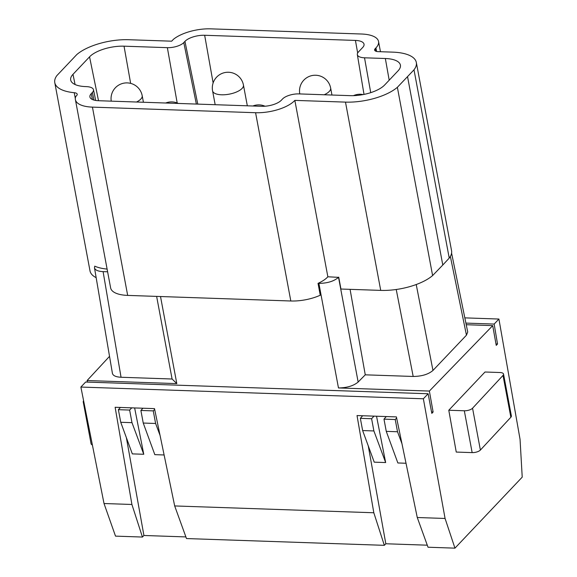<?xml version="1.0" encoding="UTF-8"?>
<svg xmlns="http://www.w3.org/2000/svg" width="577" height="577" viewBox="0 0 577 577"><rect width="100%" height="100%" fill="white"/><g stroke="black" fill="none" stroke-linecap="round" stroke-linejoin="round"><path stroke-width="0.87" d="M503.014 375.418L510.847 417.258L480.389 450.053L472.556 408.213L503.014 375.418A6.282 2.524 -10.6 0 0 503.541 374.098A6.282 2.524 -10.6 0 0 499.956 372.518L485.005 372.006L448.783 410.24L464.319 410.774A6.282 2.524 -10.6 0 0 472.534 408.235A6.282 2.524 -10.6 0 0 472.556 408.213M448.783 410.24L456.248 452.065L472.152 452.613A6.282 2.524 -10.6 0 0 480.367 450.074A6.282 2.524 -10.6 0 0 480.389 450.053M510.847 417.258A6.282 2.524 -10.6 0 0 511.373 415.938L503.541 374.098M407.557 76.748L442.79 265.023L432.606 275.568L397.373 87.3L413.997 69.817A41.147 16.538 -10.6 0 0 416.327 62.46A41.147 16.538 -10.6 0 0 392.829 52.139L378.202 51.641A6.282 2.524 -10.6 0 1 374.617 50.062A6.282 2.524 -10.6 0 1 375.165 48.713L375.944 47.898A29.838 11.994 -10.6 0 0 378.548 41.494A29.838 11.994 -10.6 0 0 361.512 34.014L210.742 28.85A29.838 11.994 -10.6 0 0 173.482 39.286L171.65 41.183L128.714 39.719A41.147 16.538 169.4 0 0 76.828 54.534L56.849 75.623A41.147 16.538 169.4 0 0 54.779 82.641L90.012 270.916A41.147 16.538 -10.6 0 0 96.157 277.652M54.779 82.641A41.147 16.538 169.4 0 0 74.238 92.702A6.282 2.524 169.4 0 1 77.21 94.239A6.282 2.524 169.4 0 1 76.654 95.587L75.782 96.503A29.838 11.994 -10.6 0 0 75.399 99.648L110.633 287.923A29.838 11.994 -10.6 0 0 127.676 295.402L290.815 300.992A29.838 11.994 -10.6 0 0 320.249 295.229L318.028 283.357L318.886 283.386L338.468 387.946L429.367 391.062L492.715 325.63L466.23 324.721M75.399 99.648A29.838 11.994 -10.6 0 0 92.435 107.127L255.582 112.717A29.838 11.994 -10.6 0 0 294.847 100.384L345.486 102.115A41.147 16.538 -10.6 0 0 397.373 87.3M431.553 411.956L433.111 412.007L429.367 391.062M433.111 412.007L431.82 413.37L428.127 393.752L423.367 398.779L445.076 518.463L454.95 548.15L428.019 547.227L417.265 517.511L445.076 518.463M492.715 325.63L496.234 345.371L497.525 344.015L494.157 324.065L498.917 319.038L520.05 439.328L522.221 477.143L454.95 548.15M497.525 344.015L495.982 343.957M373.817 512.758L384.34 545.33L186.486 538.557L174.68 505.942L373.817 512.758L357.026 415.555L396.406 416.904L417.265 517.511M385.66 462.552L373.889 430.947L362.637 430.557L374.228 462.163L385.66 462.552L376.536 416.226M386.28 416.558L383.979 419.147L386.265 431.365L397.856 462.97L406.013 463.252M396.637 418.015L395.231 419.537L383.979 419.147M318.886 283.386C327.383 283.278 333.939 281.266 338.54 277.349L327.859 276.787A29.838 11.994 169.4 0 1 318.028 283.357M327.859 276.787L294.847 100.384M373.889 430.947L371.602 418.722L373.997 416.14M109.529 356.348L87.098 380.539L87.401 382.089M104.019 503.519L115.508 536.127L142.432 537.05L131.917 504.478L104.019 503.519L80.881 387.059L85.641 382.032L428.127 393.752M395.231 419.537L397.517 431.755L386.265 431.365M371.602 418.722L360.351 418.339L362.652 415.75M362.637 430.557L360.351 418.339M451.589 253.094L467.723 332.02L466.454 335.179L432.916 370.492C428.322 374.365 421.744 376.355 413.182 376.464L365.263 374.826L358.151 382.032C353.528 385.869 346.972 387.845 338.468 387.946M365.263 374.826L350.073 289.344M345.486 102.115L380.719 290.39L340.949 289.034L338.728 277.155M154.672 409.418L153.258 410.882L155.61 423.475L143.24 423.049L154.824 454.654L164.113 454.972M155.61 423.475L160.06 435.411M355.432 40.426L204.662 35.269A15.074 6.058 -10.6 0 0 184.95 41.356L183.789 42.59A12.564 5.049 169.4 0 1 167.359 47.667L124.041 46.182A26.383 10.602 -10.6 0 0 89.55 56.842L72.99 74.325A26.383 10.602 -10.6 0 0 70.697 80.066A26.383 10.602 -10.6 0 0 85.749 86.6L86.312 86.622A12.564 5.049 169.4 0 1 93.481 89.731A12.564 5.049 169.4 0 1 92.392 92.464L91.224 93.698A15.074 6.058 -10.6 0 0 89.918 96.979A15.074 6.058 -10.6 0 0 98.516 100.715L261.662 106.298A15.074 6.058 -10.6 0 0 281.374 100.203L282.535 98.977A12.564 5.049 169.4 0 1 298.965 93.9L350.16 95.652A26.383 10.602 -10.6 0 0 384.65 84.992L398.101 70.791A26.383 10.602 -10.6 0 0 400.424 65.208A26.383 10.602 -10.6 0 0 385.342 58.508L364.527 57.801A12.564 5.049 169.4 0 1 357.343 54.606A12.564 5.049 169.4 0 1 358.454 51.952L362.724 47.444A15.074 6.058 -10.6 0 0 364.044 44.256A15.074 6.058 -10.6 0 0 355.432 40.426L357.668 53.012M87.098 380.539L176.807 383.611L172.09 379.01L121.047 377.257C115.905 376.983 113.034 375.692 112.421 373.377L94.484 267.815L94.736 266.156A41.147 16.538 169.4 0 0 107.106 269.091M107.61 271.789L103.103 271.637C97.967 271.363 95.09 270.086 94.484 267.815M384.34 545.33L385.818 543.765L368.263 445.906M385.818 543.765L427.283 545.186M83.607 400.777A6.282 2.524 -10.6 0 0 83.239 401.917L91.072 443.756A6.282 2.524 -10.6 0 0 92.385 444.946M83.239 401.917A6.282 2.524 -10.6 0 0 84.018 402.861M142.945 408.227L140.882 410.456L143.24 423.049M131.989 422.667L120.737 422.277L132.321 453.883L143.76 454.272L131.989 422.667L129.63 410.067L118.379 409.684L120.737 422.277M153.258 410.882L140.882 410.456M397.517 431.755L401.96 443.691M494.157 324.065L465.899 323.098M442.79 265.023L449.231 258.092A41.147 16.538 -10.6 0 0 451.56 250.735L416.327 62.46M380.719 290.39A41.147 16.538 -10.6 0 0 432.606 275.568M120.442 407.463L118.379 409.684M176.807 383.611L160.514 296.528M172.09 379.01L156.634 296.398M464.831 317.869L498.917 319.038M134.636 407.946L143.76 454.272M129.63 410.067L131.772 407.845M449.231 258.092L413.997 69.817M423.367 398.779L80.881 387.059M126.363 437.626L143.918 535.485L185.895 536.92M131.917 504.478L115.126 407.275L154.506 408.624L174.68 505.942M143.918 535.485L142.432 537.05M375.944 47.898L376.608 51.454M472.152 452.613L464.319 410.774M127.676 295.402L92.435 107.127M290.815 300.992L255.582 112.717M242.08 88.44A15.702 6.311 -10.6 0 0 243.451 85.071A15.702 15.702 0 0 0 216.613 77.159A15.702 15.702 0 0 0 212.581 90.849A15.702 6.311 -10.6 0 0 225.275 94.693A15.702 6.311 -10.6 0 0 242.08 88.44M338.54 277.349L358.151 382.032M204.662 35.269L213.129 82.951M74.238 92.702L75.32 98.501M103.103 271.637L121.047 377.257M450.356 256.426L466.454 335.179M72.99 74.325L75.075 84.516M89.55 56.842L98.516 100.715M124.041 46.182L130.647 83.376M167.359 47.667L177.189 102.973M324.187 94.765A15.702 6.311 -10.6 0 0 329.279 91.426A15.702 6.311 -10.6 0 0 330.65 88.057A15.702 15.702 0 0 0 303.812 80.145A15.702 15.702 0 0 0 299.773 93.835A15.702 6.311 -10.6 0 0 299.795 93.928L299.773 93.835M413.182 376.464L396.233 289.495M183.789 42.59L196.353 104.062M432.966 370.434L416.226 284.526M91.224 93.698L92.414 99.525M92.392 92.464L93.943 100.073M136.569 102.014A15.702 6.311 -10.6 0 0 140.817 99.071A15.702 6.311 -10.6 0 0 142.194 95.703L143.421 102.252M364.527 57.801L370.722 92.652M385.342 58.508L389.194 80.196M184.95 41.356L197.774 104.112M375.165 48.713L375.613 51.122M380.459 51.721L378.548 41.494M178.257 103.442A15.702 15.702 0 0 0 165.671 103.009M331.955 95.025L330.65 88.057M363.113 94.578A15.702 15.702 0 0 0 353.441 95.652M93.481 89.731L95.695 100.448M247.331 105.807L243.451 85.071M357.343 54.606L364.015 94.404M142.194 95.703A15.702 15.702 0 0 0 127.293 82.9A15.702 15.702 0 0 0 111.26 101.148M265.009 106.218A15.702 15.702 0 0 0 252.863 105.995M215.171 104.704L212.581 90.849"/></g></svg>
